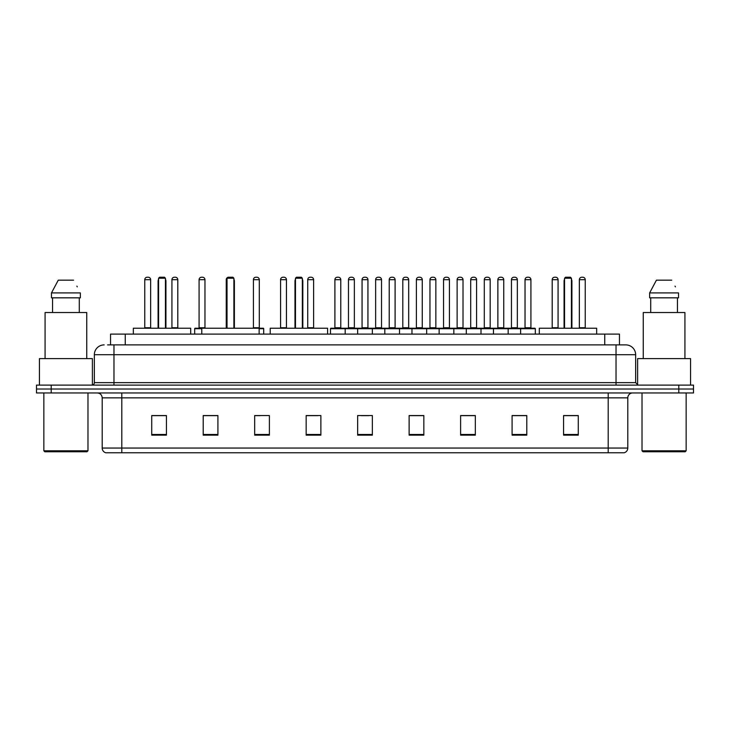 <?xml version="1.0" encoding="UTF-8"?>
<svg xmlns="http://www.w3.org/2000/svg" width="730" height="730" viewBox="0 0 730 730"><rect width="100%" height="100%" fill="white"/><g stroke="black" fill="none" stroke-linecap="round" stroke-linejoin="round"><path stroke-width="1.09" d="M110.54 344.898L110.54 334.112L619.46 334.112L619.46 344.898M107.821 344.898L622.407 344.898M107.593 344.898L113.971 344.898L113.971 354.707L94.353 354.707L94.353 382.648A2.455 2.455 0 0 1 91.907 385.102M104.162 344.898A9.809 9.809 0 0 0 94.353 354.707M635.648 354.707L616.029 354.707L616.029 344.898L625.838 344.898A9.809 9.809 0 0 1 635.648 354.707L635.648 382.648L638.093 385.102M51.209 385.102L36.5 385.102L36.5 389.026L51.209 389.026L36.5 389.026L36.5 392.95L51.209 392.95L51.209 389.026L678.79 389.026L51.209 389.026L51.209 385.102L678.79 385.102L678.79 389.026L693.5 389.026L678.79 389.026L678.79 392.95L51.209 392.95M693.5 385.102L693.5 389.026L693.5 385.102L678.79 385.102M624.022 452.764L608.19 452.764L608.19 448.056L627.8 448.056L627.8 397.85A4.9 4.9 0 0 1 632.7 392.95M623.876 452.764L105.731 452.764A4.9 4.9 0 0 1 102.2 448.056L102.2 397.85C101.908 394.875 100.275 393.242 97.3 392.95M578.279 435.162L578.279 415.552L563.569 415.552L563.569 435.162L578.279 435.162M526.795 435.162L526.795 415.552L512.086 415.552L512.086 435.162L526.795 435.162M475.321 435.162L475.321 415.552L460.612 415.552L460.612 435.162L475.321 435.162M423.838 435.162L423.838 415.552L409.128 415.552L409.128 435.162L423.838 435.162M166.431 435.162L166.431 415.552L151.721 415.552L151.721 435.162L166.431 435.162M217.914 435.162L217.914 415.552L203.205 415.552L203.205 435.162L217.914 435.162M269.388 435.162L269.388 415.552L254.679 415.552L254.679 435.162L269.388 435.162M320.871 435.162L320.871 415.552L306.162 415.552L306.162 435.162L320.871 435.162M372.355 435.162L372.355 415.552L357.645 415.552L357.645 435.162L372.355 435.162M693.5 392.95L693.5 389.026L693.5 392.95L678.79 392.95M469.974 415.653L463.742 415.653M524.295 415.653L518.072 415.653M306.162 415.653L317.787 415.653M254.679 415.653L260.026 415.653M211.581 415.653L205.705 415.653M409.128 415.653L422.998 415.653M415.644 415.653L409.421 415.653M361.323 415.653L368.677 415.653M217.914 415.653L203.205 415.653M166.431 415.653L151.721 415.653M475.321 415.653L460.612 415.653M526.795 415.653L512.086 415.653M578.279 415.653L563.569 415.653M86.998 451.779L44.831 451.779L43.855 450.802L87.983 450.802L86.998 451.779M43.855 392.95L43.855 450.802M87.983 392.95L87.983 450.802M92.391 385.057L92.391 358.622L39.438 358.622L39.438 385.102M86.751 358.622L86.751 312.54L45.078 312.54L45.078 358.622M79.287 297.831L79.287 312.54L79.287 297.831M51.474 292.922L58.263 280.174L51.474 292.922L51.474 297.831L80.364 297.831L80.364 292.922L51.474 292.922M77.261 286.872L76.878 286.133M52.551 297.831L52.551 312.54M73.575 280.174L58.263 280.174M190.703 334.112L190.703 328.226L133.334 328.226L133.334 334.112M158.583 278.221L159.569 277.236L164.469 277.236L165.445 278.221L158.583 278.221L158.583 328.226M165.445 278.221L165.445 328.226M165.938 328.226L165.938 281.159A3.924 3.924 0 0 0 165.445 279.262M158.091 328.226L158.091 281.159L158.583 281.159M259.141 334.112L259.141 328.226L201.781 328.226L201.781 334.112M227.03 278.221L228.006 277.236L232.916 277.236L233.892 278.221L227.03 278.221L227.03 328.226M233.892 278.221L233.892 328.226M234.385 328.226L234.385 281.159A3.924 3.924 0 0 0 233.892 279.262M226.537 328.226L226.537 281.159L227.03 281.159M327.587 334.112L327.587 328.226L270.228 328.226L270.228 334.112M295.477 278.221L296.453 277.236L301.362 277.236L302.339 278.221L295.477 278.221L295.477 328.226M302.339 278.221L302.339 328.226M302.831 328.226L302.831 281.159A3.924 3.924 0 0 0 302.339 279.262M294.984 328.226L294.984 281.159L295.477 281.159M596.665 334.112L596.665 328.226L539.297 328.226L539.297 334.112M564.555 278.221L565.531 277.236L570.431 277.236L571.417 278.221L564.555 278.221L564.555 328.226M571.417 278.221L571.417 328.226M571.909 328.226L571.909 281.159A3.924 3.924 0 0 0 571.417 279.262M564.062 328.226L564.062 281.159L564.555 281.159M685.169 451.779L643.002 451.779L642.017 450.802L686.145 450.802L685.169 451.779M642.017 392.95L642.017 450.802M686.145 392.95L686.145 450.802M690.562 385.102L690.562 358.622L637.609 358.622L637.609 385.057M684.923 358.622L684.923 312.54L643.249 312.54L643.249 358.622M649.636 292.922L656.425 280.174L649.636 292.922L649.636 297.831L678.526 297.831L678.526 292.922L649.636 292.922M675.423 286.872L675.04 286.133M650.713 297.831L650.713 312.54M677.449 312.54L677.449 297.831M671.737 280.174L656.425 280.174M520.618 334.112L520.618 328.719A0.493 0.493 0 0 1 521.111 328.226L534.844 328.226A0.493 0.493 0 0 1 535.327 328.719L330.48 328.719A0.493 0.493 0 0 1 330.973 328.226L344.706 328.226A0.493 0.493 0 0 1 345.19 328.719L345.19 334.112M341.266 328.226A0.493 0.493 0 0 1 340.782 327.733L334.897 327.733L334.897 279.69A2.455 2.455 0 0 1 337.351 277.236L338.328 277.236A2.455 2.455 0 0 1 340.782 279.69L334.897 279.69A2.455 2.455 0 0 1 337.351 277.236L338.328 277.236A2.455 2.455 0 0 1 340.782 279.69L340.782 327.733A0.493 0.493 0 0 0 341.266 328.226L334.404 328.226A0.493 0.493 0 0 0 334.897 327.733A0.493 0.493 0 0 1 334.404 328.226M344.706 328.226L330.973 328.226A0.493 0.493 0 0 0 330.48 328.719L330.48 334.112M357.645 334.112L357.645 328.719A0.493 0.493 0 0 1 358.138 328.226L371.862 328.226A0.493 0.493 0 0 1 372.355 328.719L372.355 334.112M368.431 328.226A0.493 0.493 0 0 1 367.938 327.733L362.062 327.733L362.062 279.69A2.455 2.455 0 0 1 364.507 277.236L365.493 277.236A2.455 2.455 0 0 1 367.938 279.69L362.062 279.69A2.455 2.455 0 0 1 364.507 277.236L365.493 277.236A2.455 2.455 0 0 1 367.938 279.69L367.938 327.733A0.493 0.493 0 0 0 368.431 328.226L361.569 328.226A0.493 0.493 0 0 0 362.062 327.733A0.493 0.493 0 0 1 361.569 328.226M384.81 334.112L384.81 328.719A0.493 0.493 0 0 1 385.294 328.226L399.027 328.226A0.493 0.493 0 0 1 399.52 328.719L399.52 334.112M395.596 328.226A0.493 0.493 0 0 1 395.103 327.733L389.218 327.733L389.218 279.69A2.455 2.455 0 0 1 391.672 277.236L392.649 277.236A2.455 2.455 0 0 1 395.103 279.69L389.218 279.69A2.455 2.455 0 0 1 391.672 277.236L392.649 277.236A2.455 2.455 0 0 1 395.103 279.69L395.103 327.733A0.493 0.493 0 0 0 395.596 328.226L388.734 328.226A0.493 0.493 0 0 0 389.218 327.733A0.493 0.493 0 0 1 388.734 328.226M411.966 334.112L411.966 328.719A0.493 0.493 0 0 1 412.459 328.226L426.192 328.226A0.493 0.493 0 0 1 426.676 328.719L426.676 334.112M422.761 328.226A0.493 0.493 0 0 1 422.268 327.733L416.383 327.733L416.383 279.69A2.455 2.455 0 0 1 418.837 277.236L419.814 277.236A2.455 2.455 0 0 1 422.268 279.69L416.383 279.69A2.455 2.455 0 0 1 418.837 277.236L419.814 277.236A2.455 2.455 0 0 1 422.268 279.69L422.268 327.733A0.493 0.493 0 0 0 422.761 328.226L415.89 328.226A0.493 0.493 0 0 0 416.383 327.733A0.493 0.493 0 0 1 415.89 328.226M439.132 334.112L439.132 328.719A0.493 0.493 0 0 1 439.624 328.226L453.348 328.226A0.493 0.493 0 0 1 453.841 328.719L453.841 334.112M449.917 328.226A0.493 0.493 0 0 1 449.434 327.733L443.548 327.733L443.548 279.69A2.455 2.455 0 0 1 445.993 277.236L446.979 277.236A2.455 2.455 0 0 1 449.434 279.69L443.548 279.69A2.455 2.455 0 0 1 445.993 277.236L446.979 277.236A2.455 2.455 0 0 1 449.434 279.69L449.434 327.733A0.493 0.493 0 0 0 449.917 328.226L443.055 328.226A0.493 0.493 0 0 0 443.548 327.733A0.493 0.493 0 0 1 443.055 328.226M466.297 334.112L466.297 328.719A0.493 0.493 0 0 1 466.789 328.226L480.513 328.226A0.493 0.493 0 0 1 481.006 328.719L481.006 334.112M477.082 328.226A0.493 0.493 0 0 1 476.59 327.733L470.704 327.733L470.704 279.69A2.455 2.455 0 0 1 473.159 277.236L474.144 277.236A2.455 2.455 0 0 1 476.59 279.69L470.704 279.69A2.455 2.455 0 0 1 473.159 277.236L474.144 277.236A2.455 2.455 0 0 1 476.59 279.69L476.59 327.733A0.493 0.493 0 0 0 477.082 328.226L470.22 328.226A0.493 0.493 0 0 0 470.704 327.733A0.493 0.493 0 0 1 470.22 328.226M493.462 334.112L493.462 328.719A0.493 0.493 0 0 1 493.945 328.226L507.678 328.226A0.493 0.493 0 0 1 508.171 328.719L508.171 334.112M504.248 328.226A0.493 0.493 0 0 1 503.755 327.733L497.869 327.733L497.869 279.69A2.455 2.455 0 0 1 500.324 277.236L501.3 277.236A2.455 2.455 0 0 1 503.755 279.69L497.869 279.69A2.455 2.455 0 0 1 500.324 277.236L501.3 277.236A2.455 2.455 0 0 1 503.755 279.69L503.755 327.733A0.493 0.493 0 0 0 504.248 328.226L497.376 328.226A0.493 0.493 0 0 0 497.869 327.733A0.493 0.493 0 0 1 497.376 328.226M531.404 328.226A0.493 0.493 0 0 1 530.92 327.733L525.034 327.733L525.034 279.69A2.455 2.455 0 0 1 527.489 277.236L528.465 277.236A2.455 2.455 0 0 1 530.92 279.69L525.034 279.69A2.455 2.455 0 0 1 527.489 277.236L528.465 277.236A2.455 2.455 0 0 1 530.92 279.69L530.92 327.733A0.493 0.493 0 0 0 531.404 328.226L524.542 328.226A0.493 0.493 0 0 0 525.034 327.733A0.493 0.493 0 0 1 524.542 328.226M521.111 328.226L534.844 328.226A0.493 0.493 0 0 1 535.327 328.719L535.327 334.112M358.284 328.226L344.551 328.226M348.475 279.69A2.455 2.455 0 0 1 350.929 277.236L351.906 277.236A2.455 2.455 0 0 1 354.36 279.69L348.475 279.69L348.475 327.733A0.493 0.493 0 0 1 347.991 328.226M354.36 279.69L354.36 327.733A0.493 0.493 0 0 0 354.853 328.226M385.449 328.226L371.716 328.226M375.64 279.69A2.455 2.455 0 0 1 378.094 277.236L379.071 277.236A2.455 2.455 0 0 1 381.525 279.69L375.64 279.69L375.64 327.733A0.493 0.493 0 0 1 375.147 328.226M381.525 279.69L381.525 327.733A0.493 0.493 0 0 0 382.009 328.226M412.605 328.226L398.881 328.226M402.805 279.69A2.455 2.455 0 0 1 405.25 277.236L406.236 277.236A2.455 2.455 0 0 1 408.681 279.69L402.805 279.69L402.805 327.733A0.493 0.493 0 0 1 402.312 328.226M408.681 279.69L408.681 327.733A0.493 0.493 0 0 0 409.174 328.226M439.77 328.226L426.046 328.226M429.961 279.69A2.455 2.455 0 0 1 432.416 277.236L433.401 277.236A2.455 2.455 0 0 1 435.846 279.69L429.961 279.69L429.961 327.733A0.493 0.493 0 0 1 429.477 328.226M435.846 279.69L435.846 327.733A0.493 0.493 0 0 0 436.339 328.226M466.935 328.226L453.202 328.226M457.126 279.69A2.455 2.455 0 0 1 459.581 277.236L460.557 277.236A2.455 2.455 0 0 1 463.012 279.69L457.126 279.69L457.126 327.733A0.493 0.493 0 0 1 456.633 328.226M463.012 279.69L463.012 327.733A0.493 0.493 0 0 0 463.504 328.226M494.091 328.226L480.367 328.226M484.291 279.69A2.455 2.455 0 0 1 486.737 277.236L487.722 277.236A2.455 2.455 0 0 1 490.177 279.69L484.291 279.69L484.291 327.733A0.493 0.493 0 0 1 483.798 328.226M490.177 279.69L490.177 327.733A0.493 0.493 0 0 0 490.66 328.226M521.256 328.226L507.533 328.226M511.456 279.69A2.455 2.455 0 0 1 513.902 277.236L514.887 277.236A2.455 2.455 0 0 1 517.333 279.69L511.456 279.69L511.456 327.733A0.493 0.493 0 0 1 510.964 328.226M517.333 279.69L517.333 327.733A0.493 0.493 0 0 0 517.826 328.226M144.759 279.69A2.455 2.455 0 0 1 147.214 277.236L148.19 277.236A2.455 2.455 0 0 1 150.645 279.69L144.759 279.69L144.759 327.733A0.493 0.493 0 0 1 144.266 328.226M150.645 279.69L150.645 327.733A0.493 0.493 0 0 0 151.128 328.226M171.924 279.69A2.455 2.455 0 0 1 174.37 277.236L175.355 277.236A2.455 2.455 0 0 1 177.801 279.69L171.924 279.69L171.924 327.733A0.493 0.493 0 0 1 171.431 328.226M177.801 279.69L177.801 327.733A0.493 0.493 0 0 0 178.293 328.226M201.781 328.719L194.673 328.719A0.493 0.493 0 0 1 195.156 328.226L201.781 328.226M199.08 279.69A2.455 2.455 0 0 1 201.535 277.236L202.511 277.236A2.455 2.455 0 0 1 204.966 279.69L199.08 279.69L199.08 327.733A0.493 0.493 0 0 1 198.596 328.226M204.966 279.69L204.966 327.733A0.493 0.493 0 0 0 205.458 328.226M194.673 328.719L194.673 334.112M226.829 279.69L226.245 279.69L226.245 327.733A0.493 0.493 0 0 1 225.752 328.226M226.245 279.69A2.455 2.455 0 0 1 227.869 277.382M263.703 334.112L263.703 328.719A0.493 0.493 0 0 0 263.211 328.226L259.141 328.226M253.41 279.69A2.455 2.455 0 0 1 255.856 277.236L256.841 277.236A2.455 2.455 0 0 1 259.296 279.69L253.41 279.69L253.41 327.733A0.493 0.493 0 0 1 252.918 328.226M259.296 279.69L259.296 327.733A0.493 0.493 0 0 0 259.78 328.226M280.566 279.69A2.455 2.455 0 0 1 283.021 277.236L284.007 277.236A2.455 2.455 0 0 1 286.452 279.69L280.566 279.69L280.566 327.733A0.493 0.493 0 0 1 280.083 328.226M286.452 279.69L286.452 327.733A0.493 0.493 0 0 0 286.945 328.226M307.731 279.69A2.455 2.455 0 0 1 310.186 277.236L311.162 277.236A2.455 2.455 0 0 1 313.617 279.69L307.731 279.69L307.731 327.733A0.493 0.493 0 0 1 307.239 328.226M313.617 279.69L313.617 327.733A0.493 0.493 0 0 0 314.11 328.226M358.138 328.226L371.862 328.226M385.294 328.226L399.027 328.226M412.459 328.226L426.192 328.226M439.624 328.226L453.348 328.226M466.789 328.226L480.513 328.226M493.945 328.226L507.678 328.226M552.199 279.69A2.455 2.455 0 0 1 554.645 277.236L555.63 277.236A2.455 2.455 0 0 1 558.076 279.69L552.199 279.69L552.199 327.733A0.493 0.493 0 0 1 551.707 328.226M558.076 279.69L558.076 327.733A0.493 0.493 0 0 0 558.569 328.226M579.355 279.69A2.455 2.455 0 0 1 581.81 277.236L582.786 277.236A2.455 2.455 0 0 1 585.241 279.69L579.355 279.69L579.355 327.733A0.493 0.493 0 0 1 578.872 328.226M585.241 279.69L585.241 327.733A0.493 0.493 0 0 0 585.734 328.226M125.25 344.898L125.25 334.112M604.75 344.898L604.75 334.112M113.971 385.102L113.971 382.648L635.648 382.648M94.353 382.648L113.971 382.648L113.971 354.707L616.029 354.707L616.029 385.102M608.19 392.95L608.19 397.85L102.2 397.85M627.8 397.85L608.19 397.85L608.19 448.056L121.81 448.056L121.81 452.764M102.2 448.056L121.81 448.056L121.81 392.95M372.355 434.478L357.645 434.478M320.871 434.478L306.162 434.478M269.388 434.478L254.679 434.478M217.914 434.478L203.205 434.478M166.431 434.478L151.721 434.478M423.838 434.478L409.128 434.478M475.321 434.478L460.612 434.478M526.795 434.478L512.086 434.478M578.279 434.478L563.569 434.478M165.445 281.159L165.938 281.159M233.892 281.159L234.385 281.159M302.339 281.159L302.831 281.159M571.417 281.159L571.909 281.159M348.475 327.733L354.36 327.733M375.64 327.733L381.525 327.733M402.805 327.733L408.681 327.733M429.961 327.733L435.846 327.733M457.126 327.733L463.012 327.733M484.291 327.733L490.177 327.733M511.456 327.733L517.333 327.733M144.759 327.733L150.645 327.733M171.924 327.733L177.801 327.733M199.08 327.733L204.966 327.733M263.703 328.719L259.141 328.719M253.41 327.733L259.296 327.733M280.566 327.733L286.452 327.733M307.731 327.733L313.617 327.733M552.199 327.733L558.076 327.733M579.355 327.733L585.241 327.733M624.269 452.764C626.486 451.979 627.663 450.41 627.8 448.056M158.583 279.262A3.924 3.924 0 0 0 158.091 281.159M227.03 279.262A3.924 3.924 0 0 0 226.537 281.159M295.477 279.262A3.924 3.924 0 0 0 294.984 281.159M564.555 279.262A3.924 3.924 0 0 0 564.062 281.159"/></g></svg>
